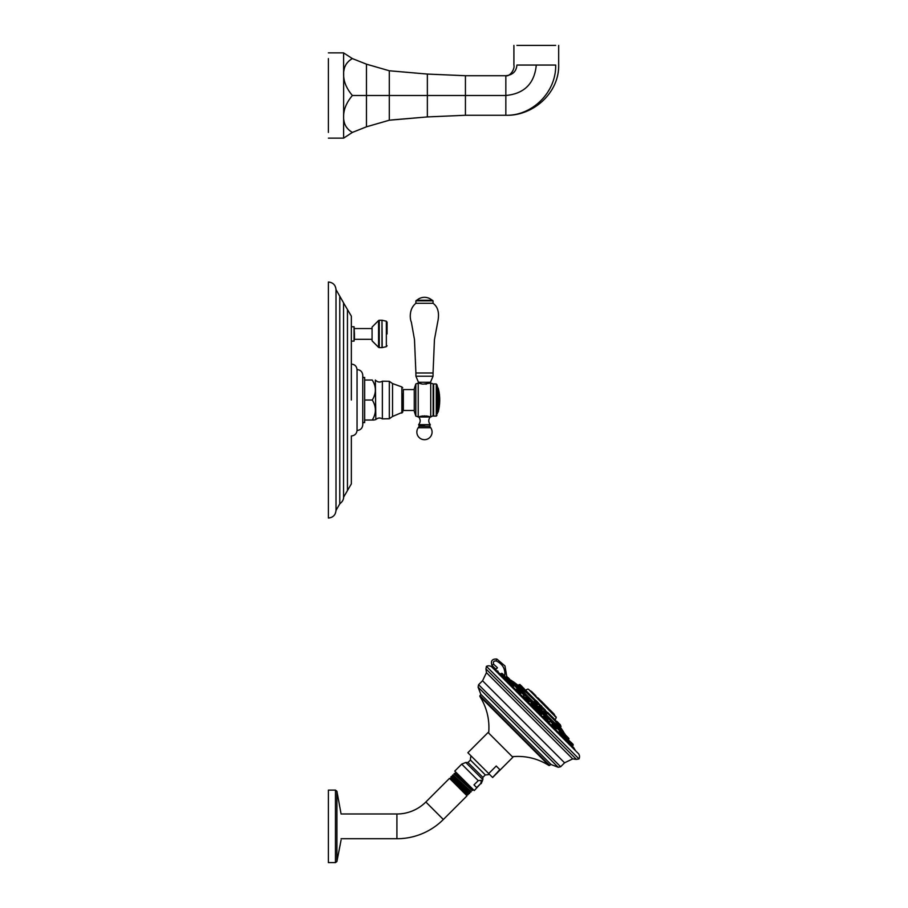 <?xml version="1.0" encoding="UTF-8"?>
<svg xmlns="http://www.w3.org/2000/svg" width="908" height="908" viewBox="0 0 908 908"><rect width="100%" height="100%" fill="white"/><g stroke="black" fill="none" stroke-linecap="round" stroke-linejoin="round"><path stroke-width="1.36" d="M352.383 95.499L389.294 95.499L389.294 70.767L427.362 74.07L389.294 70.767L366.457 64.173L366.457 126.814L352.383 132.42C346.436 128.993 343.508 123.794 343.621 116.814C343.508 109.641 346.436 102.536 352.383 95.499C346.436 88.462 343.508 81.357 343.621 74.172C343.508 67.203 346.436 61.994 352.383 58.577L344.041 53.186M366.457 95.646L366.457 126.666M366.457 126.814L389.294 120.219L427.362 116.928L465.429 115.271L505.835 115.271C532.281 115.974 556.354 92.083 555.673 65.047C559.657 65.047 559.657 65.047 555.673 65.047L536.288 65.047C534.483 83.536 524.336 93.694 505.835 95.499L505.835 115.271C533.132 116.19 559.226 92.877 558.681 65.047L558.681 45.4M366.457 64.332L366.457 95.34M366.457 64.173L352.383 58.577L351.044 59.372M328.39 58.577C328.39 50.984 328.39 50.984 328.39 58.577L328.39 132.42C328.39 140.002 328.39 140.002 328.39 132.42M343.667 72.64L343.621 138.13L352.383 132.42M389.294 120.219L389.294 95.499L505.835 95.499L505.835 75.716C512.668 74.989 516.368 71.426 516.913 65.047C512.929 65.047 512.929 65.047 516.913 65.047L536.288 65.047M351.033 57.817L352.383 58.577M349.807 60.246L348.706 61.188M346.845 63.288L346.073 64.434M345.415 65.648L344.87 66.931M344.416 68.282L344.064 69.678M343.996 70.018L343.814 71.13M390.871 120.015L427.362 116.928L427.362 74.07L465.429 75.716L505.835 75.716C509.797 76.885 515.052 69.156 513.905 65.047L513.905 45.4M516.913 45.4C512.929 45.4 512.929 45.4 516.913 45.4L555.673 45.4C559.657 45.4 559.657 45.4 555.673 45.4M548.228 721.395L549.556 721.917L548.421 721.156C546.423 718.739 546.23 718.137 547.865 719.374M559.237 730.872L559.498 731.553L559.714 730.395L562.767 733.448L559.714 730.395M551.372 725.231L546.468 720.43L547.013 719.976M533.87 706.242L534.926 705.607L531.872 702.554L531.112 703.314L531.759 704.472M507.685 681.023L509.865 681.795M509.933 681.84L510.557 682.078M510.523 682.044L508.094 680.614M564.731 737.262L563.21 734.776L563.414 736.229M559.476 730.645L556.956 728.137L556.298 728.795L557.387 727.467L554.584 724.652L557.387 727.467M540.703 713.836L541.338 713.96M541.622 714.142L542.973 713.052L540.169 710.249L541.747 711.225M540.442 713.177C542.462 714.766 542.53 714.437 540.646 712.167C542.53 714.437 542.462 714.778 540.442 713.177C538.569 710.885 538.637 710.544 540.646 712.167M542.791 713.472L539.738 710.419L539.431 712.008M525.369 698.263L529.228 701.691L526.436 697.957L529.398 700.919L528.467 702.44L533.904 707.877L534.664 707.128L538.217 710.692L535.084 706.946L538.399 710.26L537.037 708.308C538.558 709.829 538.558 709.829 537.037 708.308C535.516 706.787 535.516 706.787 537.037 708.308L537.037 708.308C535.516 706.787 535.516 706.787 537.037 708.308C535.516 706.787 535.516 706.787 537.037 708.308C538.558 709.829 538.558 709.829 537.037 708.308C538.558 709.829 538.558 709.829 537.037 708.308L538.399 709.908M525.97 697.48C527.207 699.115 526.617 698.933 524.188 696.924L523.439 695.789L524.279 694.949L527.503 697.582L524.699 694.779L526.754 696.232M523.757 696.459L523.882 697.094M512.101 683.361L514.949 685.631L513.792 685.846L514.473 686.073M567.841 741.269L568.476 742.449M568.714 742.313L567.909 741.212M565.344 738.817L564.583 737.886M559.237 731.7L558.783 732.756L559.237 731.7L562.801 735.264L560.009 731.53L562.971 734.493L562.041 736.013L564.617 738.59M559.907 733.278L559.339 732.643M544.448 717.751L542.905 716.877L543.654 716.128L547.388 719.261L544.425 715.947L547.388 719.261M507.413 681.034L513.644 686.107L512.589 686.562L516.527 690.5L517.276 689.751L520.84 693.303L519.989 693.962L524.915 698.888L526.084 697.957M507.663 681.034L508.298 680.16L504.984 676.846L508.298 680.16M504.031 677.493L502.896 676.869L503.804 677.777L504.553 677.028L508.117 680.58M573.402 747.681L572.222 746.194L572.982 745.445A0.602 0.602 -45 0 0 573.152 745.025L573.152 744.673A0.602 0.602 0 0 0 572.982 744.242L570.95 742.211M532.167 704.903C530.578 702.894 530.908 702.815 533.178 704.699C534.801 706.708 534.471 706.787 532.167 704.903M498.174 672.397L497.959 671.137L498.186 672.397L497.959 671.137L495.11 670.149L497.436 667.777L495.904 669.241L497.436 667.777L493.623 664.191L491.92 665.348C490.547 660.899 492.193 658.799 496.846 659.038L504.973 665.939L506.766 676.437L504.973 665.939L496.846 659.038C492.193 658.799 490.547 660.899 491.92 665.348L495.904 669.241L495.144 670.002M495.541 670.399A218.124 218.124 -135.1 0 1 497.663 671.648L497.959 671.137M491.466 666.665L578.68 753.878L491.466 666.665C489.821 665.666 488.141 665.553 486.427 666.347L579.009 758.929L576.444 759.394L485.95 668.912L486.461 672.658L482.545 680.762L564.583 762.811L572.687 758.884L486.461 672.658M488.697 773.559L467.858 752.721L488.095 732.484L512.861 757.249L492.624 777.486L499.843 769.632L496.233 766.023L488.697 773.559L492.306 777.169M473.987 784.898L478.232 780.653L481.274 780.29L480.911 783.343L476.666 787.588L473.987 784.898L476.666 787.588M478.232 780.653L461.718 764.139L454.783 771.085L474.26 790.573L480.911 783.343M454.443 773.412L453.966 773.877L472.251 790.596L472.693 790.153L454.443 773.412L455.43 773.673L455.771 772.072M459.641 775.943L455.532 772.322M470.696 786.998L455.793 773.287M472.693 790.13L455.43 773.673M453.966 773.9L472.251 790.596M451.412 776.442L450.845 777.01L469.118 793.717L469.663 793.183L451.412 776.442L452.627 776.283L469.822 791.924L452.275 776.669M452.627 776.306L470.685 792.162L471.173 791.64L452.922 774.921L452.411 775.443M469.096 793.717L450.845 777.032M451.049 777.781L467.2 794.693L465.202 792.139L468.153 794.693L467.938 793.864L450.686 778.156L465.202 792.139M467.2 794.693L449.517 778.338L467.018 795.828L443.342 819.504A65.66 65.66 0 0 1 396.909 838.731L341.09 838.731M471.173 791.64L452.944 774.921M469.436 792.287L469.663 793.183M336.925 791.243L336.925 861.488L335.461 862.6L335.461 790.119L336.925 791.243L341.09 813.988L396.909 813.988A40.917 40.917 0 0 0 425.841 802.002L449.517 778.338M335.461 790.119L328.39 790.119L328.39 862.6L335.461 862.6M493.623 664.191C492.919 661.898 493.759 660.82 496.154 660.945C502.919 664.077 505.745 669.321 504.644 676.698M497.72 672.011L573.765 747.738L575.252 750.292M510.625 680.103L565.4 734.878M565.219 734.481A218.17 218.17 0 0 0 563.641 732.234L513.111 681.715A218.17 218.17 0 0 0 510.864 680.126M552.983 721.588L554.958 723.562M558.579 727.183L560.792 729.385M562.608 731.212L513.372 681.965L563.528 731.837L559.907 726.411M561.621 729.93L558.715 727.024M555.117 723.415L553.131 721.44M525.062 693.371L523.553 691.851M521.941 690.25L521.203 689.513M518.536 686.845L515.415 683.724A218.317 201.701 -45 0 1 519.467 686.63L519.989 686.516M522.123 688.809L519.49 686.539M547.479 713.291L555.344 721.156L557.932 725.106L555.741 721.497M536.617 702.883C534.04 700.59 533.688 700.545 535.584 702.747C538.206 705.051 538.546 705.096 536.617 702.883M521.907 688.854L525.323 691.59M547.206 713.563L547.626 713.143L544.573 710.09L544.017 710.453L545.163 711.429C543.2 709.738 543.427 710.272 545.833 712.996L547.127 713.824L546.014 712.678C543.983 710.34 543.801 709.863 545.492 711.259M559.725 726.718L560.327 727.49L561.042 726.207L560.463 725.628L560.94 726.457M558.114 724.913L559.748 726.911L558.352 724.629M540.93 707.196C538.592 705.141 538.535 705.38 540.759 707.922C543.097 709.942 543.154 709.693 540.93 707.196M523.19 688.945L519.921 686.584M513.508 681.817L519.671 686.539M529.228 690.012L541.645 702.429M532.883 693.667L534.108 694.892M530.136 690.92L535.334 696.118M531.078 691.862L530.408 691.192M542.916 703.7L554.425 715.209M548.284 708.217L543.449 703.984L553.483 714.267M555.333 716.117L554.107 714.891M548.455 708.388L549.226 710.011L548.205 708.989M535.187 695.119L531.52 691.453M531.657 691.601L535.754 695.687L531.657 691.601M545.526 705.459L545.402 705.346A77.929 77.929 0 0 0 540.01 699.943L539.59 699.523M545.663 705.595L545.038 704.971M549.839 709.772L554.493 714.675L549.056 709.42M550.225 710.158L553.891 713.824M538.126 698.07L541.191 701.124L538.126 698.07M537.967 697.911L540.374 700.306M519.955 686.312L518.559 685.2M518.082 685.245L519.909 684.519L521.839 686.3M523.961 688.434L523.314 687.923M560.02 724.482L557.103 721.565M536.832 702.588C538.444 704.506 538.126 704.495 535.868 702.531C534.256 700.613 534.574 700.635 536.832 702.588M537.059 701.521L538.217 702.678L537.059 701.521M536.707 701.169L537.854 702.327M525.346 691.101L522.441 689.104L522.713 688.23L525.868 691.033L519.376 684.53M559.805 726.423L560.395 725.923M560.372 724.834L555.934 721.1L560.463 725.628M541.202 706.957C543.097 709.148 543.018 709.386 540.986 707.65C539.102 705.471 539.17 705.232 541.202 706.957M541.338 705.8L542.019 706.481M508.979 678.458L508.378 677.856M514.949 685.631L512.316 682.396L515.12 684.848L513.508 682.986M514.325 683.803L513.724 683.202M524.983 697.832L524.211 697.594L524.983 697.832M566.649 736.138L564.515 734.243M565.423 734.901L566.127 735.605M564.401 737.773L563.834 735.934M563.766 734.447L566.706 737.387L566.785 736.513L568.919 738.647L566.887 736.365L568.181 737.659M506.709 676.437L509.74 679.218M519.024 688.502L520.693 690.772L517.458 688.139L520.693 690.772M533.881 703.36L535.107 705.175L531.872 702.554M549.817 719.306L550.566 720.646L547.342 718.024L550.566 720.646M547.49 720.305L547.728 721.065M562.574 732.064L561.462 730.94M561.541 731.019L562.143 731.621M566.115 737.387L568.499 740.361L565.536 737.058M566.808 738.079L568.158 739.43M561.984 733.255L561.235 732.506M555.004 726.275L554.039 725.31M547.388 718.909L545.969 717.241M538.399 710.26L537.468 711.441L542.905 716.877L544.425 715.947L545.935 717.207M526.867 698.127L529.398 700.919L526.436 697.957M519.07 690.341L520.84 692.112L518.479 689.751L520.511 691.192M511.624 682.895L512.203 683.474M507.311 678.582L506.619 677.89M504.769 676.29L502.328 673.588L504.417 675.677M503.1 674.372L501.511 673.373L504.769 676.63M509.059 681.908L507.572 680.955M569.055 740.576L571.756 743.028M547.513 720.362L547.751 721.134L547.513 720.362M414.264 410.484L403.334 410.484L403.334 389.566L414.264 389.566M403.334 393.936L402.732 393.936L402.732 406.114L403.334 406.114M402.732 400.019L402.732 412.164L392.54 416.477L392.54 383.562L389.316 381.303L389.316 418.736L382.37 418.86L382.37 381.19L389.316 381.303M362.769 377.456L364.664 377.456L364.664 420.018L372.269 420.018C376.411 420.018 376.411 420.018 372.269 420.018L373.494 420.018M373.926 420.018L375.821 419.553L375.356 380.032M372.269 420.018C376.411 413.356 376.411 406.682 372.269 400.019C376.411 393.357 376.411 386.695 372.269 380.032C376.411 380.032 376.411 380.032 372.269 380.032C376.411 380.032 376.411 380.032 372.269 380.032L364.664 380.032M364.664 400.019L372.269 400.019M362.769 422.583L364.664 422.583L364.664 420.018M372.757 380.906L373.188 381.746M375.356 390.077L375.333 390.758M375.288 391.484L375.197 392.211M374.913 393.709L374.72 394.424M374.493 395.184L374.221 395.945M362.769 375.265L362.769 424.785C362.428 428.258 360.521 430.154 357.048 430.471L357.048 369.567C360.521 369.897 362.428 371.792 362.769 375.265M357.048 430.471C356.617 433.82 354.71 435.647 351.351 435.954L351.351 483.873L343.553 497.266C343.485 496.506 344.461 500.217 339.785 503.838L336.005 510.409L336.005 289.629L343.553 302.784L343.553 497.209M351.351 357.911L351.351 400.019L351.351 316.166L351.351 326.755L354.063 326.755L354.063 341.124L354.426 333.94L354.426 339.331L372.064 339.331M354.063 341.124L351.351 341.124L351.351 351.736M351.351 449.131L351.351 448.439M351.351 357.775L351.351 356.163M351.351 351.805L351.351 350.919M336.005 289.629C335.551 285.01 333.02 282.467 328.39 282.013L328.39 518.025C333.02 517.571 335.551 515.04 336.005 510.409M351.351 354.381L351.351 352.508M354.063 326.755L354.426 333.94M372.064 328.548L354.426 328.548M378.579 320.513L372.064 327.084L372.064 340.795L378.579 347.367L378.579 320.513L379.249 320.24L379.249 347.639L378.579 347.367M387.069 333.94L387.069 322.136L387.069 333.94M414.264 411.301L414.264 388.738L415.819 383.959L415.819 416.091L414.264 411.301M422.492 384.107L418.225 383.04L418.225 416.999L422.492 415.932M426.454 415.932L430.301 416.851M418.406 416.931L415.819 416.091M418.225 383.04L415.819 383.959L418.474 383.131L418.474 382.279L430.471 382.279L430.471 383.131M433.15 416.136L433.15 383.902L430.71 383.04L430.71 416.999L433.638 415.296L433.15 383.902M430.71 383.04L423.503 384.107M425.228 415.932L423.718 415.932M424.467 425.466L418.985 425.466L424.467 425.466M426.454 384.107L425.432 384.107M430.471 382.279L433.048 376.196L415.898 376.196L418.474 382.279M415.898 300.854L416.511 300.242L432.435 300.242L433.048 300.854L415.898 300.854L415.898 303.295C408.294 309.344 410.234 320.252 411.324 321.943L414.491 339.626L415.898 372.995L433.048 372.995L433.048 376.196M433.048 372.995L434.444 339.626L438.121 319.843C439.313 312.102 437.622 306.586 433.048 303.295L415.898 303.295M433.638 415.296L433.638 384.754M436.941 384.64L437.44 413.866L437.44 386.184L436.26 383.959L436.26 416.091L434.092 416.091M438.893 391.212L439.54 402.516L438.893 391.212M439.665 401.779A47.193 47.171 0 0 1 439.654 402.074A47.171 19.76 0 0 1 439.461 403.254L439.654 399.293M439.642 400.019L439.631 400.734M439.517 402.516L439.54 402.516A47.216 19.783 180 0 0 439.71 401.109A47.216 47.193 0 0 1 438.904 408.782L438.904 408.782A47.227 47.227 0 0 0 439.722 400.019L439.688 399.316M439.483 402.619L439.495 403.254A47.193 19.772 0 0 0 439.676 402.074A47.216 47.193 180 0 1 438.78 409.383L438.78 409.383A47.227 47.227 0 0 1 438.167 412.05L438.167 387.988L436.532 387.705M328.39 52.857L343.621 52.857L343.621 74.172M465.429 75.716L465.429 115.271M572.982 745.445L568.714 740.576M563.403 734.583L562.517 733.698M557.206 727.887L550.146 721.315L549.556 721.917L550.396 721.077M547.342 718.024L546.922 718.444L542.541 713.722M539.057 711.1L539.5 710.669L534.676 705.856M531.623 702.803L526.912 698.422L527.321 698.002M523.439 695.789L524.029 695.199L520.261 691.442M517.458 688.139L516.55 689.047L517.208 688.389L514.7 685.88M511.647 682.827L510.773 681.942M478.085 687.14L558.204 767.26L551.088 764.536L480.809 694.257L478.085 687.14L478.595 684.711L560.645 766.749L564.583 762.811M551.088 764.536L480.809 694.257M488.674 733.062C489.832 719.851 486.892 707.627 479.855 696.391L479.946 695.641L549.715 765.399L550.441 764.672M479.855 696.391L548.954 765.489L549.715 765.399M471.014 755.887A14.891 14.891 0 0 0 470.435 760.03L485.315 774.91A14.891 14.891 0 0 0 489.469 774.331M485.315 774.91L482.874 777.35L467.995 762.47L470.435 760.03M482.874 777.35L482.874 779.586L465.759 762.47L461.718 764.139M425.841 802.002L443.342 819.504M396.909 813.988L396.909 838.731M496.154 660.945L496.846 659.038M500.546 674.099A217.523 217.511 45 0 0 499.468 673.43M511.125 681.545L512.055 682.464M515.063 685.472L517.617 688.026M520.625 691.033L524.427 694.847M527.434 697.855L532.031 702.44M535.039 705.448L539.897 710.306M542.905 713.313L547.49 717.91M550.509 720.918L554.311 724.72M557.319 727.728L559.873 730.282M562.881 733.289L563.811 734.22M511.159 680.728L512.872 682.43M515.097 684.655L518.434 687.992M520.659 690.216L525.244 694.813M527.469 697.038L532.848 702.406M535.073 704.631L540.714 710.272M542.939 712.508L548.307 717.876M550.532 720.101L555.129 724.686M557.353 726.911L560.69 730.259M562.915 732.484L564.617 734.186M544.437 710.238L542.825 708.637M539.772 705.584L538.081 703.882M535.028 700.828L525.301 691.567M535.89 700.59L525.868 690.568M555.344 721.156L555.185 719.885L547.728 712.428M545.288 709.988L543.075 707.775M540.635 705.334L538.319 703.019M528.422 689.206L556.252 717.604L555.185 719.885M535.924 696.107L530.669 690.863M549.658 709.602L554.493 715.027M541.361 701.543L535.765 696.3L541.191 701.124M543.586 703.984L541.361 701.759M519.115 684.643L523.439 688.048M519.921 684.53L523.53 688.139L520.488 686.005M555.446 720.611L555.219 719.828M555.855 721.372L560.361 725.878M558.704 723.324L556.49 721.1M534.869 701.362L535.164 700.692L538.217 703.745L535.425 700.59L536.231 700.692M535.97 700.59L538.319 703.484M523.768 688.23L525.868 691.033M547.728 712.894L544.823 709.988L547.626 713.143M560.474 725.083L558.84 723.449L558.193 724.8M539.67 706.072L539.919 705.437L542.973 708.49L540.169 705.334L540.975 705.437M540.714 705.334L543.075 708.24M505.608 676.914L511.011 681.692L506.698 676.426M525.051 694.779L527.503 697.582M540.521 710.249L542.973 713.052M554.936 724.652L557.387 727.115M566.785 736.513L564.072 734.152L566.774 736.853M566.706 737.387L568.919 738.999L566.876 736.955M508.832 678.56L507.674 678.934M520.693 690.42L517.889 687.969M535.107 704.824L532.304 702.372M550.566 720.294L547.762 717.842M564.288 737.705L564.765 737.228L571.734 744.197M571.915 743.436L569.01 740.531L568.238 740.701L569.475 740.746M552.041 724.505L551.417 725.129L552.041 724.505L555.594 728.068L552.813 724.334L555.775 727.637M518.059 689.569L520.84 693.303L521.01 692.532L518.479 689.751M501.148 673.611L504.984 676.846M504.644 677.118L504.825 676.335L501.908 673.43M573.152 745.025L571.563 742.823M573.152 744.673L571.79 743.062M402.732 387.875L401.858 386.933L401.858 413.106M351.351 316.166L347.458 309.526L347.458 490.524M339.785 296.212L339.785 503.838M379.249 320.24L381.984 320.24L381.984 347.639L379.249 347.639M382.2 320.263L386.343 321.216L386.343 346.663L382.2 347.616L381.984 320.24M428.701 416.363L420.245 416.363M430.437 416.363L430.199 416.999L418.736 416.999C420.676 419.575 420.642 422.129 418.633 424.649L419.269 426.215L418.225 427.713A7.616 7.616 0 0 0 424.467 439.688A7.616 7.616 0 0 0 430.71 427.713L418.225 427.713M418.633 424.649L430.301 424.649L429.666 426.215L430.71 427.713M419.269 426.215L429.666 426.215M343.621 138.13L328.39 138.13M486.416 666.336L485.95 668.912M576.444 759.394L572.687 758.884M578.68 753.878C579.679 755.524 579.792 757.204 579.009 758.918M478.595 684.711L482.545 680.762M558.204 767.26L560.645 766.749M479.946 695.641L480.673 694.904M512.282 756.67C525.494 755.524 537.718 758.452 548.954 765.489M482.874 779.586L481.206 783.627M467.995 762.47L465.759 762.47M470.662 792.162L469.788 791.924M466.814 795.067L467.018 795.828M336.925 861.488L341.079 840.082M497.709 671.682L573.765 747.738M555.594 728.068L554.845 728.818L558.783 732.756M519.716 686.686L520.375 685.892M556.252 717.604L556.139 716.923M527.752 689.093L525.619 690.08M544.641 704.574L548.875 708.808M558.375 722.836L558.84 723.449M538.217 703.745L537.593 703.961M542.973 708.49L542.314 708.773M513.644 683.122L512.668 682.396M526.05 695.528L527.503 697.231M541.985 711.463L542.973 712.701M563.21 734.776L564.072 734.152M568.431 739.736L568.737 738.215M519.217 688.695L518.241 687.969M534.12 703.598L532.644 702.372M549.09 718.569L548.114 717.842M571.041 745.014L571.79 744.265M567.568 741.541L568.317 740.792M567.511 738.771L568.317 739.589M562.472 733.743L560.781 732.052M546.468 720.43L547.218 719.681M537.037 708.308L535.856 707.128L537.037 708.308M534.664 707.128L533.904 707.877M521.01 692.532L520.25 691.521L521.01 692.532M500.331 674.303L501.511 673.373M504.61 675.87L503.849 675.109M554.845 728.818L555.469 728.205M545.731 717.002L547.218 718.489M520.216 693.928L520.84 693.303M516.527 690.5L517.151 689.876M401.858 386.933L392.54 383.562M392.54 416.477L389.316 418.736M382.37 381.19C380.021 382.495 377.841 382.268 375.821 380.497M375.821 419.553C377.841 417.782 380.021 417.544 382.37 418.86M347.458 309.526L343.553 302.875M343.553 302.784L343.553 497.266M357.048 369.567C356.617 366.219 354.71 364.392 351.351 364.085M386.343 346.663L387.069 345.744M386.343 321.216L387.069 322.136M430.199 416.999C428.27 419.575 428.304 422.129 430.301 424.649M418.497 416.363L418.736 416.999M415.898 372.995L415.898 376.196M433.048 300.854L433.048 303.295M432.083 300.242A11.373 11.373 0 0 0 416.863 300.242M436.26 383.959L434.092 383.959M436.941 415.41L436.26 416.091M438.167 412.05L436.532 412.334M438.791 390.656A47.227 47.227 0 0 0 438.167 387.988M439.722 400.019A47.227 47.227 0 0 0 438.904 391.269"/></g></svg>
